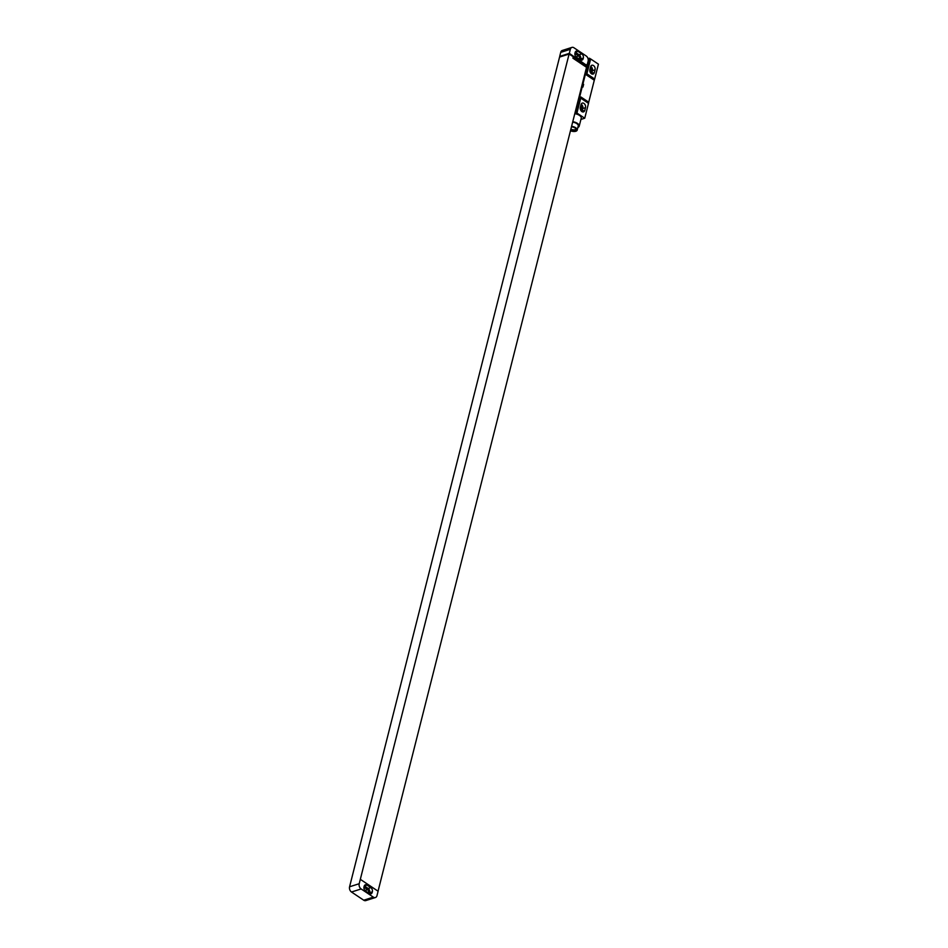 <?xml version="1.0" encoding="UTF-8"?>
<svg xmlns="http://www.w3.org/2000/svg" width="948" height="948" viewBox="0 0 948 948"><rect width="100%" height="100%" fill="white"/><g stroke="black" fill="none" stroke-linecap="round" stroke-linejoin="round"><path stroke-width="1.42" d="M560.315 56.844L559.687 56.43L560.718 52.377A3.946 2.773 -107.7 0 1 562.294 50.469L571.917 47.4A3.946 2.773 72.3 0 1 573.978 47.791L586.196 55.979A3.946 2.773 72.3 0 1 588.127 61.217L586.705 66.633L585.9 66.893M574.891 53.55A1.896 1.339 -107.7 0 1 575.223 53.716L578.553 55.944A1.896 1.339 -107.7 0 1 579.157 59.084M575.246 52.152A3.164 2.228 -107.7 0 1 575.341 52.211L579.11 54.747A3.164 2.228 -107.7 0 1 580.65 58.93L580.52 59.475A3.164 2.228 -107.7 0 1 580.377 59.89M575.104 52.567A3.164 2.228 -107.7 0 1 576.372 51.05A3.164 2.228 -107.7 0 1 578.007 51.358L581.788 53.894A3.164 2.228 -107.7 0 1 583.328 58.077L583.198 58.622A3.164 2.228 -107.7 0 1 581.93 60.139A3.164 2.228 -107.7 0 1 580.283 59.831L576.503 57.307A3.164 2.228 -107.7 0 1 574.974 53.112L575.104 52.567M571.917 47.4A3.946 2.773 72.3 0 0 570.341 49.308L569.321 53.361L587.013 65.602M360.311 879.317L378.098 891.239L376.984 895.623A3.946 2.773 72.3 0 1 375.408 897.531A3.946 2.773 72.3 0 1 373.358 897.14L361.129 888.951L351.495 892.021A3.946 2.773 -107.7 0 1 349.575 886.783L559.569 57.081L569.096 54.048L359.209 883.714A3.946 2.773 72.3 0 0 361.129 888.951M586.705 66.633L573.09 57.52L572.924 58.195L586.528 67.308L378.051 891.203M586.267 64.713L585.414 64.985M586.184 65.045L569.096 54.048M559.687 56.43L569.321 53.361M375.408 897.531L365.774 900.6A3.946 2.773 -107.7 0 1 363.724 900.209L351.495 892.021M363.925 887.281A1.896 1.339 -107.7 0 1 364.245 887.447L367.587 889.686A1.896 1.339 -107.7 0 1 368.191 892.815M364.281 885.894A3.164 2.228 -107.7 0 1 364.364 885.942L368.144 888.477A3.164 2.228 -107.7 0 1 369.684 892.672L369.554 893.206A3.164 2.228 -107.7 0 1 369.412 893.632M370.822 887.624A3.164 2.228 -107.7 0 1 372.363 891.819L372.22 892.352A3.164 2.228 -107.7 0 1 370.964 893.881A3.164 2.228 -107.7 0 1 369.317 893.573L365.537 891.037A3.164 2.228 -107.7 0 1 363.996 886.842L364.139 886.309A3.164 2.228 -107.7 0 1 365.395 884.78A3.164 2.228 -107.7 0 1 367.042 885.088L370.822 887.624L368.144 888.477M586.954 65.625L586.125 65.068M586.883 73.814L594.669 79.028L598.425 64.168L590.651 58.954L586.883 73.814A7.904 4.207 123.8 0 0 586.504 75.01L590.568 58.977L589.455 58.231L588.044 58.681M590.58 66.81A3.2 2.252 -107.7 0 1 591.848 65.27A3.2 2.252 -107.7 0 1 594.384 66.443A3.2 2.252 -107.7 0 1 595.071 69.82L594.396 72.522A3.2 2.252 -107.7 0 1 593.116 74.062A3.2 2.252 -107.7 0 1 590.58 72.889A3.2 2.252 -107.7 0 1 589.893 69.512L590.58 66.81M580.733 98.142L588.507 103.356L584.75 118.216L576.894 113.025L580.946 97.004A7.904 4.207 123.8 0 0 580.733 98.142L576.965 113.002M581.005 104.647A3.2 2.252 -107.7 0 1 582.273 103.107A3.2 2.252 -107.7 0 1 584.809 104.28A3.2 2.252 -107.7 0 1 585.497 107.657L584.821 110.359A3.2 2.252 -107.7 0 1 583.541 111.9A3.2 2.252 -107.7 0 1 581.017 110.726A3.2 2.252 -107.7 0 1 580.318 107.349L581.005 104.647M590.723 66.36A3.2 2.252 -107.7 0 1 592.405 70.673L591.718 73.375A3.2 2.252 -107.7 0 1 591.564 73.826M590.391 67.557A1.778 1.256 -107.7 0 1 591.398 70.01L590.723 72.712A1.778 1.256 -107.7 0 1 590.628 72.96M581.16 104.197A3.2 2.252 -107.7 0 1 582.83 108.51L582.143 111.212A3.2 2.252 -107.7 0 1 581.989 111.663M580.816 105.394A1.778 1.256 -107.7 0 1 581.823 107.835L581.148 110.549A1.778 1.256 -107.7 0 1 581.053 110.797M588.507 103.356A7.904 4.207 123.8 0 1 588.72 102.206L594.289 80.225A7.904 4.207 123.8 0 1 594.669 79.028M584.75 118.216L580.923 119.436M589.455 58.231L582.961 83.91L583.624 84.348L582.937 87.062L582.273 86.612L575.78 112.279L576.894 113.025M583.624 84.348A2.844 1.517 -56.2 0 0 582.937 87.062M582.961 83.91A2.844 1.517 -56.2 0 0 582.273 86.612M575.78 112.279L575.092 112.504M577.865 127.459A6.043 2.844 -165.8 0 0 579.204 126.191L581.231 118.18A6.043 2.844 -165.8 0 0 579.465 115.395A6.043 2.844 -165.8 0 0 574.796 113.689M579.204 126.191A6.043 2.844 -165.8 0 0 577.439 123.394A6.043 2.844 -165.8 0 0 572.77 121.688M570.471 130.777A5.06 2.382 -165.8 0 0 577.202 130.101L578.256 125.942A5.06 2.382 -165.8 0 0 576.775 123.607A5.06 2.382 -165.8 0 0 572.651 122.15M577.202 130.101A5.06 2.382 -165.8 0 0 575.72 127.767A5.06 2.382 -165.8 0 0 571.608 126.309M570.601 130.267A3.993 1.884 -165.8 0 0 576.171 129.84A3.993 1.884 -165.8 0 0 574.998 127.992A3.993 1.884 -165.8 0 0 571.478 126.819M570.874 129.177A3.993 1.884 -165.8 0 0 576.135 129.248M575.922 56.785L578.553 55.944M578.007 51.358L575.341 52.211M583.198 58.622L580.52 59.475M583.328 58.077L580.65 58.93M581.788 53.894L579.11 54.747M560.718 52.377L570.341 49.308M359.209 883.714L349.575 886.783M364.944 890.516L367.587 889.686M372.363 891.819L369.684 892.672M367.042 885.088L364.364 885.942M372.22 892.352L369.554 893.206M363.724 900.209L373.358 897.14M595.071 69.82L592.405 70.673M594.396 72.522L591.718 73.375M585.497 107.657L582.83 108.51M584.821 110.359L582.143 111.212M591.398 70.01L589.786 70.519M594.289 80.225L586.504 75.01M588.72 102.206L580.946 97.004M581.823 107.835L580.212 108.356"/></g></svg>

